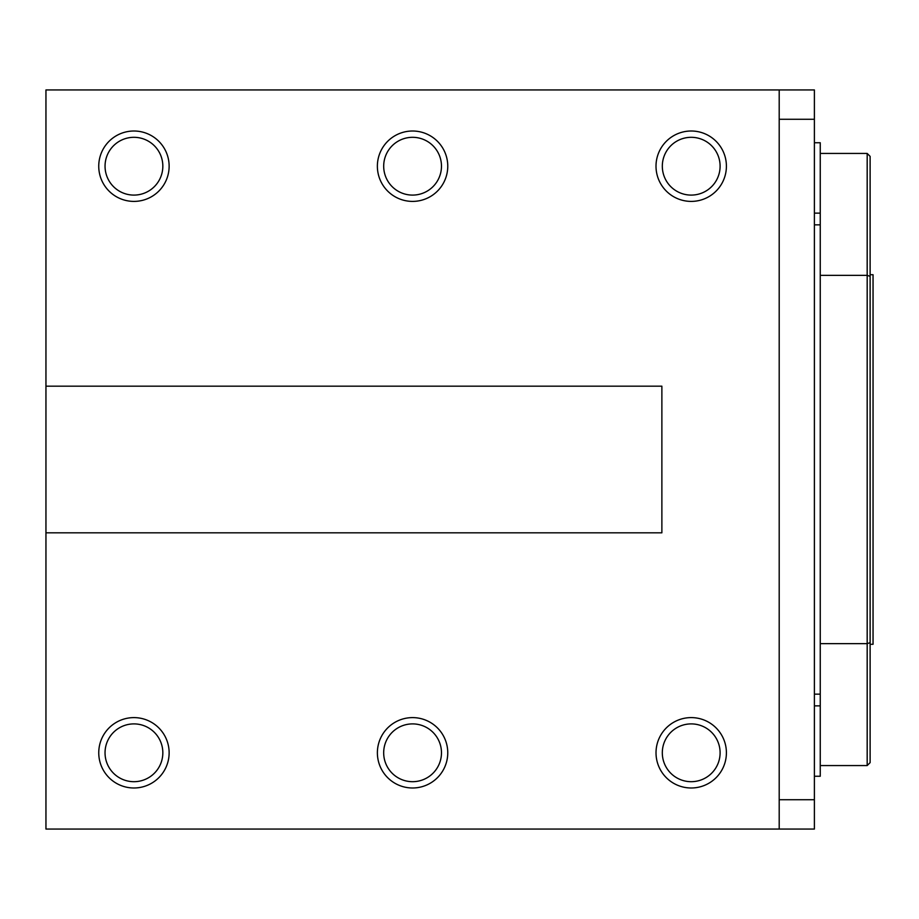 <?xml version="1.0" encoding="UTF-8"?>
<svg xmlns="http://www.w3.org/2000/svg" width="919" height="919" viewBox="0 0 919 919"><rect width="100%" height="100%" fill="white"/><g stroke="black" fill="none" stroke-linecap="round" stroke-linejoin="round"><path stroke-width="1.38" d="M870.121 274.724L873.05 274.724L873.05 644.276L870.121 644.276M820.253 765.561L867.18 765.561L867.18 643.645L820.253 643.645M820.253 275.355L867.18 275.355L867.18 153.439L820.253 153.439M867.18 643.645L867.18 275.355L870.121 276.343L870.121 642.657L867.18 643.645M867.18 153.439L870.121 156.379L870.121 276.343M870.121 642.657L870.121 762.621L867.18 765.561M726.378 164.823A35.198 35.198 0 0 0 672.421 136.437A35.198 35.198 0 0 0 674.822 197.355A35.198 35.198 0 0 0 726.378 164.823M720.082 165.064A28.903 28.903 0 0 1 677.751 191.772A28.903 28.903 0 0 1 675.787 141.767A28.903 28.903 0 0 1 720.082 165.064M169.107 164.823A35.198 35.198 0 0 0 115.162 136.437A35.198 35.198 0 0 0 117.552 197.355A35.198 35.198 0 0 0 169.107 164.823M162.812 165.064A28.903 28.903 0 0 1 120.481 191.772A28.903 28.903 0 0 1 118.517 141.767A28.903 28.903 0 0 1 162.812 165.064M169.107 751.42A35.198 35.198 0 0 0 115.162 723.035A35.198 35.198 0 0 0 117.552 783.941A35.198 35.198 0 0 0 169.107 751.42M162.812 751.662A28.903 28.903 0 0 1 120.481 778.37A28.903 28.903 0 0 1 118.517 728.353A28.903 28.903 0 0 1 162.812 751.662M447.737 751.42A35.198 35.198 0 0 0 393.791 723.035A35.198 35.198 0 0 0 396.181 783.941A35.198 35.198 0 0 0 447.737 751.42M441.453 751.662A28.903 28.903 0 0 1 399.122 778.37A28.903 28.903 0 0 1 397.157 728.353A28.903 28.903 0 0 1 441.453 751.662M447.737 164.823A35.198 35.198 0 0 0 393.791 136.437A35.198 35.198 0 0 0 396.181 197.355A35.198 35.198 0 0 0 447.737 164.823M441.453 165.064A28.903 28.903 0 0 1 399.122 191.772A28.903 28.903 0 0 1 397.157 141.767A28.903 28.903 0 0 1 441.453 165.064M726.378 751.42A35.198 35.198 0 0 0 672.421 723.035A35.198 35.198 0 0 0 674.822 783.941A35.198 35.198 0 0 0 726.378 751.42M720.082 751.662A28.903 28.903 0 0 1 677.751 778.37A28.903 28.903 0 0 1 675.787 728.353A28.903 28.903 0 0 1 720.082 751.662M45.95 532.825L45.95 829.053L814.395 829.053L814.395 89.947L45.95 89.947L45.95 386.175L661.875 386.175L661.875 532.825L45.95 532.825L45.95 386.175M814.395 776.256L820.253 776.256L820.253 705.872L814.395 705.872M814.395 213.128L820.253 213.128L820.253 142.744L814.395 142.744M820.253 213.128L820.253 705.872M814.395 694.144L820.253 694.144M779.197 89.947L779.197 119.275L814.395 119.275M814.395 799.725L779.197 799.725L779.197 119.275M779.197 799.725L779.197 829.053M820.253 224.856L814.395 224.856"/></g></svg>
